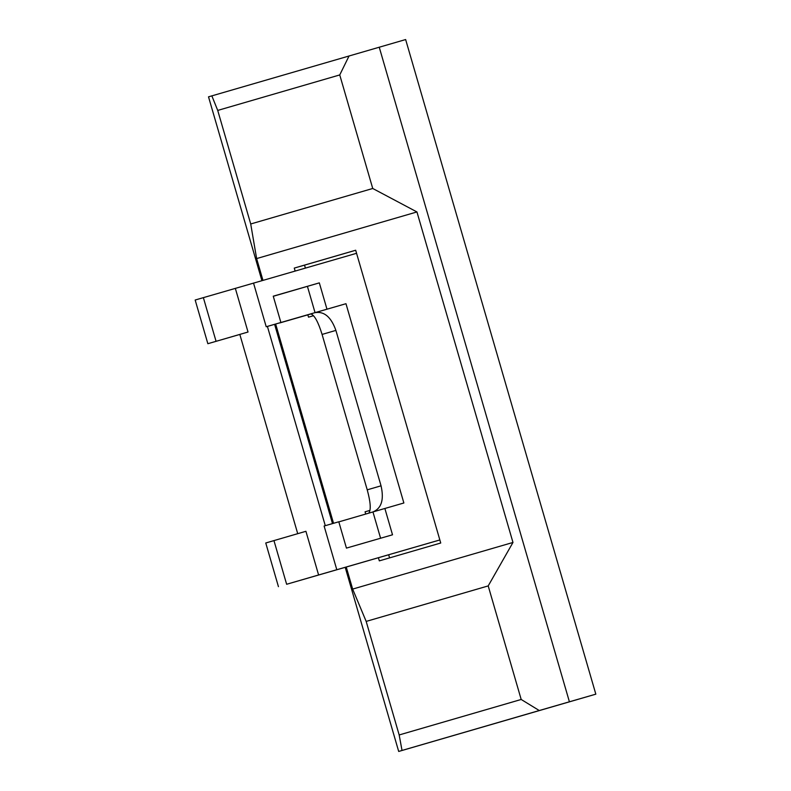 <?xml version="1.0" encoding="UTF-8"?>
<svg xmlns="http://www.w3.org/2000/svg" width="791" height="791" viewBox="0 0 791 791"><rect width="100%" height="100%" fill="white"/><g stroke="black" fill="none" stroke-linecap="round" stroke-linejoin="round"><path stroke-width="1.19" d="M286.639 584.272L439.845 539.956L318.605 574.978L305.919 531.295L273.953 540.599L286.639 584.272L318.605 574.978M239.831 334.435L207.855 343.709L248.028 332.022L239.821 334.415L297.723 533.688M279.747 322.837L345.974 303.704L403.865 502.987L384.871 508.475L392.514 534.795L346.438 548.104L338.795 521.783L324.112 526.015L336.798 569.698M311.061 313.908L279.787 322.936M207.855 343.709L195.169 300.026L203.366 297.643L216.062 341.317M325.289 525.679L267.398 326.396L266.211 326.742L280.894 322.501L267.407 326.426M380.59 538.236L372.957 511.935C381.499 508.386 384.199 499.675 381.044 485.812L335.898 330.401C331.122 317.013 324.181 311.1 315.055 312.663L345.974 303.704M273.281 296.289L319.327 282.871L326.97 309.192M315.055 312.663L307.412 286.342M384.871 508.475L338.825 521.882M368.883 512.934C371.117 509.79 370.574 502.097 367.232 489.837L322.085 334.425C318.328 322.273 314.67 315.471 311.09 314.007M356.563 253.298L203.366 297.643M280.894 322.501L273.251 296.18L319.327 282.871M278.442 586.665L265.756 542.992L273.953 540.599M345.222 567.384L398.694 751.45L595.831 694.162L405.645 39.55L208.517 96.838L261.91 280.637M274.606 324.33L332.497 523.593M262.948 280.34L256.63 258.578L250.717 223.982L372.739 188.485L416.946 211.948L512.973 542.458L488.205 585.913L521.19 699.471L539.264 710.536L569.411 701.795L379.235 47.183M275.644 324.023L333.535 523.296M346.26 567.088L352.648 589.087L366.174 621.41L399.168 734.958L521.19 699.471M398.694 751.45L402.026 750.451L399.168 734.958M349.078 55.924L339.744 74.937L217.723 110.424L211.84 95.84M217.723 110.424L250.717 223.982M256.63 258.578L416.946 211.948M339.744 74.937L372.739 188.485M366.174 621.41L488.205 585.913M595.831 694.162L569.411 701.795M402.026 750.451L539.264 710.536M352.648 589.087L512.973 542.458M378.424 557.793L379.324 560.868L440.735 543.012L355.673 250.233L294.262 268.09L295.122 271.046M307.837 314.838L308.52 317.161L313.483 315.718M365.066 511.807L369.961 510.393L365.066 511.807L365.719 514.051M388.688 554.827L389.577 557.882M294.262 268.09L304.525 265.133L305.385 268.09M355.683 250.253L304.525 265.133M335.898 330.401L322.085 334.425M266.211 326.742L253.525 283.059M248.028 332.022L235.332 288.339M381.044 485.812L367.232 489.837"/></g></svg>
